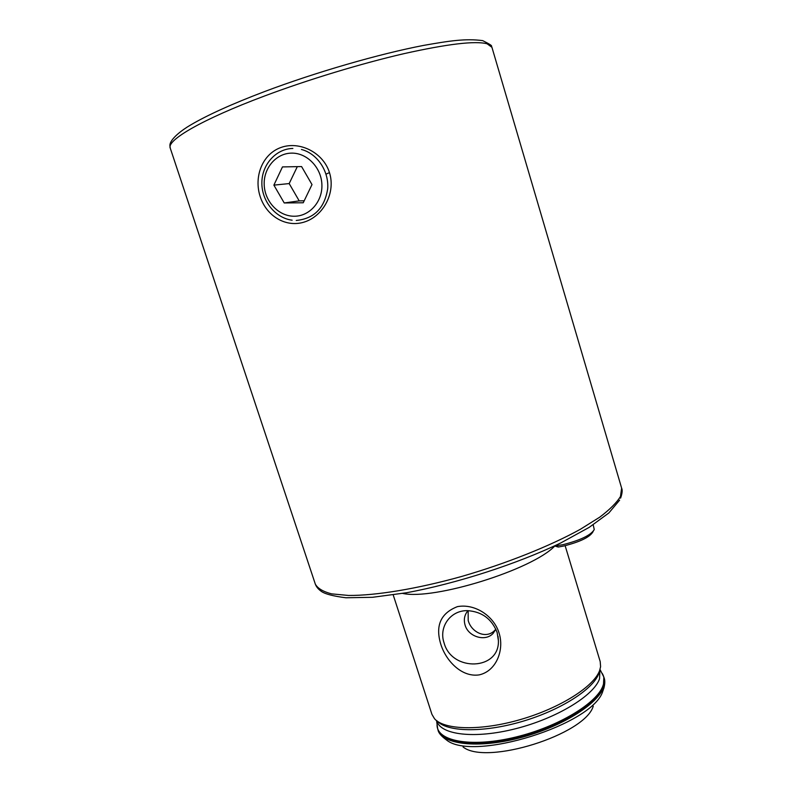 <?xml version="1.0" encoding="UTF-8"?>
<svg xmlns="http://www.w3.org/2000/svg" width="792" height="792" viewBox="0 0 792 792"><rect width="100%" height="100%" fill="white"/><g stroke="black" fill="none" stroke-linecap="round" stroke-linejoin="round"><path stroke-width="1.19" d="M329.472 172.606C335.887 192.733 323.403 215.81 304.752 221.899C286.11 228.116 266.458 216.176 260.172 196.525C253.707 176.933 262.211 154.163 280.903 147.5C299.534 140.719 323.185 152.44 329.472 172.606L326.027 174.151M444.084 642.946C451.836 672.091 499.693 670.517 498.396 640.589L497.128 632.481C491.773 618.849 481.843 611.572 467.329 610.642C450.391 610.315 438.52 627.106 444.084 642.946M468.022 610.652C464.478 614.731 463.508 619.542 465.082 625.086C468.329 636.907 485.536 642.025 493.159 633.323L495.871 629.175M468.151 610.652L468.191 620.463C471.27 632.442 486.654 639.867 495.297 629.779L493.159 633.323M499.059 633.026C504.445 649.549 496.604 671.022 479.19 674.883C461.558 677.546 445.926 660.647 440.877 644.49C435.095 625.828 440.609 613.206 457.42 606.632C475.21 603.326 494.109 616.354 499.059 633.026M593.258 706.167C585.1 734.679 486.031 765.725 463.063 746.965M554.756 546.044C532.333 569.705 433.729 600.405 402.683 593.416M565.132 545.698L600.197 661.577L600.593 666.676L599.663 670.428C594.178 686.347 560.419 707.959 520.73 719.463C481.051 731.056 444.203 730.085 434.501 718.72L431.917 714.315L393.208 594.911M297.317 166.637L289.179 183.576L299.208 200.891L304.197 200.782M291.357 153.133C306.87 152.648 321.305 167.429 321.889 184.447C322.71 201.475 309.682 216.285 294.337 216.236C279.012 216.444 265.003 202.01 264.221 185.269C263.221 168.528 275.834 153.371 291.357 153.133M301.435 149.47C317.364 153.589 329.145 171.329 327.67 188.902C324.512 208.227 314.048 218.74 296.257 220.453M292.139 220.196C275.448 218.097 261.707 201.158 261.865 182.893C261.835 164.627 275.893 148.748 292.872 148.45M284.229 202.96L273.883 185.13L282.467 166.914L301.584 166.567L312.008 184.585L303.237 202.772L284.229 202.96L299.208 200.891M289.179 183.576L273.883 185.13M593.168 531.432L592.852 531.976C589.684 537.243 579.883 541.936 563.458 546.074L558.261 547.044L554.529 545.936M554.588 545.906L562.498 544.787C580.269 540.312 590.852 535.243 594.257 529.581L593.188 524.799M599.93 669.646L599.534 678.803C593.96 695.554 556.756 718.334 515.632 728.719C474.487 739.233 440.263 734.857 436.748 720.779M487.1 43.788L491.931 47.302L491.446 46.084C492.208 45.748 489.288 43.926 482.684 40.62C465.34 38.382 449.777 40.818 423.74 45.382C379.14 53.915 315.632 72.29 264.33 91.654C231.907 103.99 207.247 115.147 190.367 125.136C182.17 129.898 170.082 138.917 169.894 145.352L170.24 148.104C166.488 140.303 202.049 119.374 264.389 96.05C308.157 79.626 361.162 63.538 403.762 53.707C447.43 43.966 475.21 40.659 487.1 43.788M603.425 689.594L602.89 690.901C593.871 724.363 472.943 762.26 446.44 739.926C441.243 736.124 438.441 732.798 438.025 729.967C442.154 744.351 477.23 748.836 518.968 738.085C560.696 727.482 598.138 704.197 603.662 686.971L604.118 677.912C605.128 680.467 605.009 684.031 603.771 688.594M491.931 47.302L621.631 488.129L620.473 496.475C616.75 502.623 609.83 509.523 599.722 517.176L580.368 529.284C550.054 546.044 506.425 563.498 461.667 576.457C417.018 588.911 375.735 595.643 348.549 595.455L331.571 593.861C323.067 591.644 317.651 588.397 315.325 584.12C316.335 586.912 318.453 589.397 321.661 591.604C325.492 594.139 333.571 596.188 345.896 597.772L372.527 597.297L406.365 592.772C456.548 583.526 516.869 564.033 560.894 542.886L589.139 527.403L608.84 512.978L619.641 500.128M599.663 670.408L598.831 673.487C593.436 689.188 560.37 710.384 521.522 721.651C482.684 732.996 446.559 732.006 436.966 720.809M602.187 673.368L602.87 674.596C604.405 677.764 604.474 681.358 603.098 685.387C597.475 702.93 558.39 726.759 515.82 737.045C473.22 747.48 438.996 741.807 437.154 726.531L437.016 725.135M599.999 669.428L603.86 677.071L603.405 686.119C597.871 703.316 560.409 726.591 518.681 737.194C476.942 747.945 441.877 743.49 437.748 729.125L438.025 729.967M437.887 722.433L438.075 721.72M556.608 544.955L558.261 547.044M498.039 636.293L498.396 640.589M436.56 720.641L437.748 729.125M170.24 148.104L315.325 584.12M603.86 677.071L604.118 677.912M621.631 488.129C622.601 490.03 622.255 493.376 620.591 498.148"/></g></svg>
